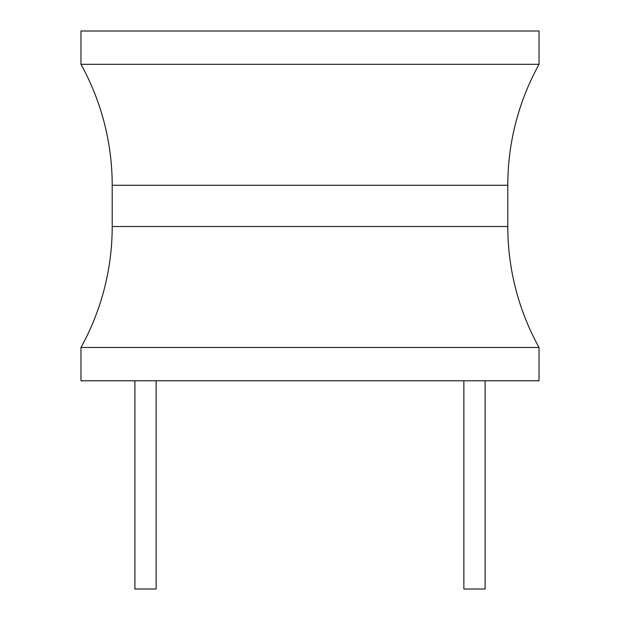 <?xml version="1.0" encoding="UTF-8"?>
<svg xmlns="http://www.w3.org/2000/svg" width="620" height="620" viewBox="0 0 620 620"><rect width="100%" height="100%" fill="white"/><g stroke="black" fill="none" stroke-linecap="round" stroke-linejoin="round"><path stroke-width="0.93" d="M539.028 347.479L539.028 380.788L80.972 380.788L80.972 347.479A249.852 249.852 0 0 0 112.205 226.517L112.205 185.272A249.852 249.852 0 0 0 80.972 64.317L539.028 64.317A249.852 249.852 0 0 0 507.796 185.272L507.796 226.517A249.852 249.852 0 0 0 539.028 347.479L80.972 347.479M539.028 64.317L539.028 31L80.972 31L80.972 64.317M463.868 380.788L463.868 589L485.104 589L485.104 380.788M156.132 380.788L156.132 589L134.897 589L134.897 380.788M112.205 185.272L507.796 185.272M507.796 226.517L112.205 226.517"/></g></svg>
